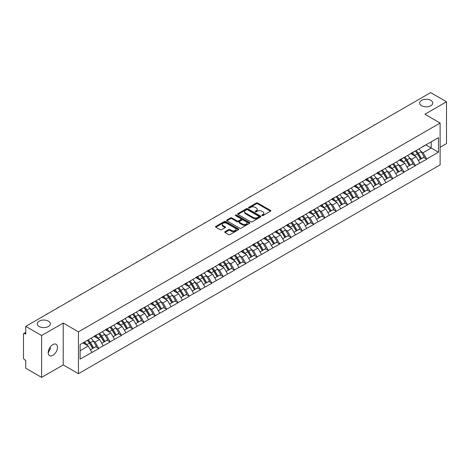 <?xml version="1.0" encoding="UTF-8"?>
<svg xmlns="http://www.w3.org/2000/svg" width="470" height="470" viewBox="0 0 470 470"><rect width="100%" height="100%" fill="white"/><g stroke="black" fill="none" stroke-linecap="round" stroke-linejoin="round"><path stroke-width="0.7" d="M48.434 321.139A6.562 3.789 0 0 0 41.284 320.323A6.562 3.789 0 0 0 37.236 323.818A6.562 3.789 0 0 0 39.157 326.497A6.562 3.789 0 0 0 46.307 327.32A6.562 3.789 0 0 0 50.355 323.818A6.562 3.789 0 0 0 48.434 321.139M430.843 100.357A6.562 3.789 0 0 0 423.693 99.54A6.562 3.789 0 0 0 419.645 103.036A6.562 3.789 0 0 0 421.566 105.715A6.562 3.789 0 0 0 428.716 106.537A6.562 3.789 0 0 0 432.764 103.036A6.562 3.789 0 0 0 430.843 100.357M261.949 215.595A0.705 0.405 0 0 0 262.942 215.595L270.503 211.23A1.005 0.582 0 0 0 270.796 210.819A1.005 0.582 0 0 0 270.503 210.407L257.695 203.017A1.005 0.582 0 0 0 256.273 203.017L248.712 207.382A0.705 0.405 0 0 0 248.507 207.67A0.705 0.405 0 0 0 248.712 207.957A0.705 0.405 0 0 0 249.711 207.957L250.686 207.388A3.22 1.857 0 0 1 255.239 207.388L256.309 208.004A3.22 1.857 0 0 1 257.255 209.32A3.22 1.857 0 0 1 256.309 210.636L255.333 211.2A0.705 0.405 0 0 0 255.122 211.488A0.705 0.405 0 0 0 255.333 211.776A0.705 0.405 0 0 0 256.326 211.776L257.307 211.212A3.22 1.857 0 0 1 261.861 211.212L262.924 211.829A3.22 1.857 0 0 1 263.87 213.139A3.22 1.857 0 0 1 262.924 214.455L261.949 215.019A0.705 0.405 0 0 0 261.743 215.307A0.705 0.405 0 0 0 261.949 215.595L261.949 215.019M50.243 347.06L50.355 348.529L48.222 352.888M52.857 344.616A6.562 3.789 -60 0 1 56.136 344.293A6.562 3.789 -60 0 1 57.14 349.551A6.562 3.789 -60 0 1 52.857 355.332A6.562 3.789 -60 0 1 49.573 355.655A6.562 3.789 -60 0 1 48.569 350.397A6.562 3.789 -60 0 1 52.857 344.616M225.042 231.687A1.005 0.582 0 0 0 224.748 232.098A1.005 0.582 0 0 0 225.042 232.509L228.632 234.583A1.005 0.582 0 0 0 230.059 234.583L238.449 229.736A1.005 0.582 0 0 0 238.748 229.325A1.005 0.582 0 0 0 238.449 228.913L225.647 221.523A1.005 0.582 0 0 0 224.225 221.523L215.83 226.37A1.005 0.582 0 0 0 215.53 226.775A1.005 0.582 0 0 0 215.83 227.186L220.166 229.695A1.005 0.582 0 0 0 221.587 229.695L225.183 227.621A1.005 0.582 0 0 0 225.477 227.21A1.005 0.582 0 0 0 225.183 226.799L223.033 225.553A2.691 1.551 0 0 1 222.245 224.454A2.691 1.551 0 0 1 223.902 223.021A2.691 1.551 0 0 1 226.84 223.356L235.27 228.226A2.691 1.551 0 0 1 236.058 229.325A2.691 1.551 0 0 1 234.395 230.758A2.691 1.551 0 0 1 231.463 230.423L230.059 229.613A1.005 0.582 0 0 0 228.632 229.613L225.042 231.687L225.042 232.509L228.632 230.447L228.632 229.613M63.221 323.066L41.619 335.539L25.744 326.374L430.626 92.619L446.5 101.779L424.904 114.251L440.12 123.04L78.443 331.855L63.221 323.066L63.221 364.914L78.443 373.703L78.443 331.855M250.757 221.805A1.005 0.582 0 0 0 252.184 221.805L260.58 216.958A1.005 0.582 0 0 0 260.874 216.553A1.005 0.582 0 0 0 260.58 216.141L247.772 208.745A1.005 0.582 0 0 0 246.351 208.745L237.955 213.591A1.005 0.582 0 0 0 237.661 214.003A1.005 0.582 0 0 0 237.955 214.414L250.757 221.805M235.781 215.748A0.705 0.405 0 0 1 236.492 215.847L236.492 215.007L249.517 222.527A1.005 0.582 0 0 1 249.811 222.939A1.005 0.582 0 0 1 249.517 223.35L241.122 228.197A1.005 0.582 0 0 1 239.694 228.197L226.893 220.8L230.482 218.744L230.482 217.904L226.893 219.978A1.005 0.582 0 0 0 226.593 220.389A1.005 0.582 0 0 0 226.893 220.8L226.893 219.978M230.482 218.744A1.005 0.582 0 0 1 231.904 218.744L231.904 217.904A1.005 0.582 0 0 0 230.482 217.904M231.904 217.904L237.097 220.906A1.005 0.582 0 0 0 238.525 220.906L240.904 219.525A1.005 0.582 0 0 0 241.198 219.12A1.005 0.582 0 0 0 240.904 218.709L235.499 215.583A0.705 0.405 0 0 1 235.294 215.295A0.705 0.405 0 0 1 235.729 214.919A0.705 0.405 0 0 1 236.492 215.007M78.443 373.703L440.12 164.888L440.12 123.04M87.332 340.362A6.868 3.966 -120 0 1 89.682 343.112L92.884 348.393L95.674 346.784L98.771 348.57L95.146 342.043L93.142 340.885M98.771 348.57L80.106 359.098L80.106 344.534L438.457 137.645L438.457 152.209L426.678 159.007L423.053 152.732L421.044 151.569M415.239 151.046A6.868 3.966 -120 0 1 417.589 153.796L420.791 159.083L423.582 157.468L426.678 159.007M426.678 159.26L415.368 165.534L411.744 159.26L409.74 158.096M403.93 157.573A6.868 3.966 -120 0 1 406.28 160.323L409.482 165.61L412.272 164.001L415.368 165.534M415.368 165.787L404.065 172.061L400.44 165.787L398.431 164.629M392.626 164.106A6.868 3.966 -120 0 1 394.976 166.85L398.178 172.138L400.969 170.528L404.065 172.061M404.065 172.314L392.755 178.588L389.131 172.314L387.121 171.156M381.317 170.633A6.868 3.966 -120 0 1 383.667 173.383L386.869 178.665L389.659 177.055L392.755 178.588M392.755 178.841L381.446 185.121L377.821 178.841L375.818 177.684M370.007 177.161A6.868 3.966 -120 0 1 372.363 179.91L375.559 185.192L378.35 183.582L381.446 185.121M381.446 185.368L370.143 191.648L366.518 185.368L364.509 184.211M358.704 183.688A6.868 3.966 -120 0 1 361.054 186.437L364.256 191.719L367.046 190.109L370.143 191.648M370.143 191.901L358.833 198.175L355.208 191.895L353.205 190.738M347.395 190.215A6.868 3.966 -120 0 1 349.745 192.964L352.947 198.252L355.737 196.636L358.833 198.175M358.833 198.428L347.53 204.703L343.905 198.428L341.896 197.265M336.091 196.742A6.868 3.966 -120 0 1 338.441 199.492L341.643 204.779L344.434 203.169L347.53 204.703M347.53 204.955L336.22 211.23L332.596 204.955L330.586 203.798M324.782 203.275A6.868 3.966 -120 0 1 327.132 206.019L330.334 211.306L333.124 209.696L336.22 211.23M336.22 211.482L324.911 217.757L321.286 211.482L319.283 210.325M313.472 209.802A6.868 3.966 -120 0 1 315.828 212.552L319.024 217.833L321.815 216.224L324.911 217.757M324.911 218.01L313.607 224.29L309.983 218.01L307.973 216.852M302.169 216.329A6.868 3.966 -120 0 1 304.519 219.079L307.721 224.36L310.511 222.751L313.607 224.29M313.607 224.537L302.298 230.817L298.673 224.537L296.67 223.379M290.86 222.856A6.868 3.966 -120 0 1 293.209 225.606L296.411 230.888L299.202 229.278L302.298 230.817M302.298 231.064L290.995 237.344L287.37 231.064L285.361 229.906M279.556 229.383A6.868 3.966 -120 0 1 281.906 232.133L285.108 237.421L287.899 235.805L290.995 237.344M290.995 237.597L279.685 243.871L276.06 237.597L274.051 236.434M268.247 235.911A6.868 3.966 -120 0 1 270.597 238.66L273.799 243.948L276.589 242.338L279.685 243.871M279.685 244.124L268.376 250.398L264.751 244.124L262.748 242.961M256.937 242.444A6.868 3.966 -120 0 1 259.293 245.187L262.489 250.475L265.28 248.865L268.376 250.398M268.376 250.651L257.072 256.925L253.447 250.651L251.438 249.494M245.634 248.971A6.868 3.966 -120 0 1 247.984 251.72L251.186 257.002L253.976 255.392L257.072 256.925M257.072 257.178L245.763 263.459L242.138 257.178L240.129 256.021M234.324 255.498A6.868 3.966 -120 0 1 236.674 258.247L239.876 263.529L242.667 261.919L245.763 263.459M245.763 263.705L234.454 269.986L230.835 263.705L228.825 262.548M223.021 262.025A6.868 3.966 -120 0 1 225.371 264.774L228.573 270.056L231.358 268.446L234.454 269.986M234.454 270.232L223.15 276.513L219.525 270.232L217.516 269.075M211.712 268.552A6.868 3.966 -120 0 1 214.062 271.302L217.263 276.589L220.054 274.974L223.15 276.513M223.15 276.765L211.841 283.04L208.216 276.765L206.213 275.602M200.402 275.079A6.868 3.966 -120 0 1 202.752 277.829L205.954 283.116L208.745 281.507L211.841 283.04M211.841 283.293L200.537 289.567L196.912 283.293L194.903 282.129M189.099 281.606A6.868 3.966 -120 0 1 191.449 284.356L194.65 289.643L197.441 288.034L200.537 289.567M200.537 289.82L189.228 296.094L185.603 289.82L183.594 288.662M177.789 288.139A6.868 3.966 -120 0 1 180.139 290.889L183.341 296.171L186.132 294.561L189.228 296.094M189.228 296.347L177.918 302.627L174.3 296.347L172.29 295.189M166.48 294.666A6.868 3.966 -120 0 1 168.836 297.416L172.032 302.698L174.822 301.088L177.918 302.627M177.918 302.874L166.615 309.154L162.99 302.874L160.981 301.716M155.176 301.194A6.868 3.966 -120 0 1 157.526 303.943L160.728 309.225L163.519 307.615L166.615 309.154M166.615 309.401L155.306 315.681L151.681 309.401L149.677 308.244M143.867 307.721A6.868 3.966 -120 0 1 146.217 310.47L149.419 315.758L152.209 314.142L155.306 315.681M155.306 315.934L144.002 322.209L140.377 315.934L138.368 314.771M132.564 314.248A6.868 3.966 -120 0 1 134.913 316.997L138.115 322.285L140.906 320.669L144.002 322.209M144.002 322.461L132.693 328.736L129.068 322.461L127.059 321.298M121.254 320.775A6.868 3.966 -120 0 1 123.604 323.524L126.806 328.812L129.597 327.202L132.693 328.736M132.693 328.988L121.383 335.263L117.764 328.988L115.755 327.831M109.945 327.308A6.868 3.966 -120 0 1 112.301 330.052L115.497 335.339L118.287 333.729L121.383 335.263M121.383 335.515L110.08 341.79L106.455 335.515L104.446 334.358M98.641 333.835A6.868 3.966 -120 0 1 100.991 336.585L104.193 341.866L106.984 340.257L110.08 341.79M110.08 342.043L98.771 348.323M94.928 335.727L98.771 333.759M95.146 342.043L99.569 339.493L93.988 336.267M103.194 345.767L99.569 339.493M106.238 329.194L110.08 327.232M106.455 335.515L110.879 332.966L105.298 329.74M114.498 339.24L110.879 332.966M117.547 322.667L121.383 320.704M117.764 328.988L122.182 326.433L116.601 323.213M125.807 332.713L122.182 326.433M128.851 316.14L132.693 314.171M129.068 322.461L133.492 319.906L127.91 316.686M137.117 326.186L133.492 319.906M140.16 309.613L144.002 307.644M140.377 315.934L144.795 313.378L139.214 310.159M148.42 319.653L144.795 313.378M151.463 303.085L155.306 301.117M151.681 309.401L156.105 306.851L150.523 303.626M159.73 313.126L156.105 306.851M162.773 296.558L166.615 294.59M162.99 302.874L167.414 300.324L161.833 297.099M171.033 306.599L167.414 300.324M174.082 290.031L177.918 288.063M174.3 296.347L178.718 293.797L173.136 290.572M182.342 300.072L178.718 293.797M185.386 283.498L189.228 281.536M185.603 289.82L190.027 287.264L184.446 284.045M193.652 293.544L190.027 287.264M196.695 276.971L200.537 275.003M196.912 283.293L201.33 280.737L195.749 277.517M204.955 287.017L201.33 280.737M207.999 270.444L211.841 268.476M208.216 276.765L212.64 274.21L207.059 270.99M216.265 280.49L212.64 274.21M219.308 263.917L223.15 261.949M219.525 270.232L223.949 267.683L218.368 264.457M227.568 273.957L223.949 267.683M230.617 257.39L234.454 255.422M230.835 263.705L235.253 261.156L229.671 257.93M238.878 267.43L235.253 261.156M241.921 250.863L245.763 248.894M242.138 257.178L246.562 254.628L240.981 251.403M250.187 260.903L246.562 254.628M253.23 244.329L257.072 242.367M253.447 250.651L257.865 248.095L252.284 244.876M261.49 254.376L257.865 248.095M264.534 237.802L268.376 235.834M264.751 244.124L269.175 241.568L263.594 238.349M272.8 247.849L269.175 241.568M275.843 231.275L279.685 229.307M276.06 237.597L280.484 235.041L274.903 231.822M284.103 241.322L280.484 235.041M287.152 224.748L290.995 222.78M287.37 231.064L291.788 228.514L286.207 225.289M295.413 234.788L291.788 228.514M298.456 218.221L302.298 216.253M298.673 224.537L303.097 221.987L297.516 218.762M306.722 228.261L303.097 221.987M309.765 211.694L313.607 209.726M309.983 218.01L314.401 215.46L308.819 212.234M318.026 221.734L314.401 215.46M321.069 205.161L324.911 203.199M321.286 211.482L325.71 208.927L320.129 205.707M329.335 215.207L325.71 208.927M332.378 198.634L336.22 196.666M332.596 204.955L337.019 202.4L331.438 199.18M340.638 208.68L337.019 202.4M343.688 192.107L347.53 190.138M343.905 198.428L348.323 195.873L342.742 192.653M351.948 202.153L348.323 195.873M354.991 185.579L358.833 183.611M355.208 191.895L359.632 189.345L354.051 186.126M363.257 195.62L359.632 189.345M366.3 179.052L370.143 177.084M366.518 185.368L370.936 182.818L365.355 179.593M374.561 189.093L370.936 182.818M377.604 172.525L381.446 170.557M377.821 178.841L382.245 176.291L376.664 173.066M385.87 182.566L382.245 176.291M388.913 165.992L392.755 164.03M389.131 172.314L393.555 169.764L387.973 166.539M397.179 176.038L393.555 169.764M400.223 159.465L404.065 157.503M400.44 165.787L404.858 163.231L399.277 160.012M408.483 169.511L404.858 163.231M411.526 152.938L415.368 150.97M411.744 159.26L416.167 156.704L410.586 153.484M419.792 162.984L416.167 156.704M422.836 146.411L426.678 144.443M423.053 152.732L431.207 148.021L431.207 141.828L438.457 137.645M425.844 144.925L438.457 152.209M440.12 147.31L446.5 143.626L446.5 101.779M41.619 335.539L41.619 377.381L25.744 368.221L25.744 360.396L24.587 359.726A1.539 0.887 -120 0 1 23.5 357.84L23.5 334.158A1.539 0.887 -120 0 1 23.817 333.453A1.539 0.887 -120 0 1 24.587 333.53L25.744 334.199L25.744 326.374M41.619 377.381L63.221 364.914M80.106 350.726L88.26 346.02L82.896 342.924M91.885 352.294L88.26 346.02M417.43 153.919L417.789 154.125M406.121 160.446L406.48 160.652M394.818 166.973L395.176 167.185M383.508 173.506L383.867 173.712M372.205 180.034L372.563 180.239M360.895 186.561L361.254 186.766M349.586 193.088L349.944 193.293M338.282 199.615L338.641 199.821M326.973 206.142L327.332 206.354M315.664 212.675L316.028 212.881M304.36 219.202L304.719 219.408M293.051 225.729L293.409 225.935M281.747 232.256L282.106 232.462M270.438 238.784L270.796 238.989M259.129 245.311L259.493 245.522M247.825 251.838L248.184 252.049M236.516 258.371L236.874 258.576M225.212 264.898L225.571 265.103M213.903 271.425L214.261 271.631M202.594 277.952L202.958 278.158M191.29 284.479L191.648 284.691M179.981 291.006L180.339 291.218M168.677 297.539L169.036 297.745M157.368 304.066L157.726 304.272M146.058 310.594L146.417 310.799M134.755 317.121L135.113 317.326M123.446 323.648L123.804 323.859M112.142 330.175L112.5 330.387M100.833 336.708L101.191 336.914M89.523 343.235L89.882 343.441M262.231 215.695L262.924 215.289A3.22 1.857 0 0 0 263.87 213.979L263.87 213.139M257.255 209.32L257.255 210.161A3.22 1.857 0 0 1 256.309 211.471L255.609 211.876M270.491 211.236L257.695 203.851A1.005 0.582 0 0 0 256.273 203.851L248.994 208.057M260.562 216.97L247.772 209.585A1.005 0.582 0 0 0 246.351 209.585L237.967 214.42L237.955 213.591M258.8 216.84A0.705 0.405 0 0 0 259.005 216.553A0.705 0.405 0 0 0 258.8 216.265L247.561 209.773A0.705 0.405 0 0 0 246.562 209.773L245.528 210.366A3.22 1.857 0 0 0 244.588 211.682A3.22 1.857 0 0 0 245.528 212.998L253.213 217.434A3.22 1.857 0 0 0 257.766 217.434L258.8 216.84L258.8 217.675A0.705 0.405 0 0 0 259.005 217.387L259.005 216.553M244.588 211.682L244.588 212.522A3.22 1.857 0 0 0 245.528 213.832L245.528 212.998M258.8 217.675L257.766 218.268A3.22 1.857 0 0 1 253.213 218.268L245.528 213.832M231.904 218.744L237.097 221.74A1.005 0.582 0 0 0 238.525 221.74L240.904 220.365A1.005 0.582 0 0 0 241.198 219.954L241.198 219.12M236.492 215.847L249.5 223.356M242.491 224.014A2.691 1.551 0 0 0 245.422 224.355A2.691 1.551 0 0 0 247.085 222.915A2.691 1.551 0 0 0 246.298 221.817L243.325 220.101A1.005 0.582 0 0 0 241.903 220.101L239.518 221.482A1.005 0.582 0 0 0 239.224 221.887A1.005 0.582 0 0 0 239.518 222.298L242.491 224.014L242.491 224.854A2.691 1.551 0 0 0 245.422 225.189A2.691 1.551 0 0 0 247.085 223.755L247.085 222.915M239.224 221.887L239.224 222.727A1.005 0.582 0 0 0 239.518 223.138L239.518 222.298M242.491 224.854L239.518 223.138M236.058 229.325L236.058 230.159A2.691 1.551 0 0 1 234.395 231.598A2.691 1.551 0 0 1 231.463 231.258L230.059 230.447A1.005 0.582 0 0 0 228.632 230.447M222.245 224.454L222.245 225.295A2.691 1.551 0 0 0 223.033 226.393L223.033 225.553M225.171 227.627L223.033 226.393M238.449 228.913L238.449 229.736L225.647 222.357A1.005 0.582 0 0 0 224.225 222.357L215.842 227.198M375.319 124.55A2.356 1.363 0 0 0 373.809 125.419M418.917 148.925A8.407 4.853 60 0 1 421.12 151.692L418.329 153.302A8.407 4.853 -120 0 0 416.126 150.535M418.329 153.302L421.531 158.59L424.322 156.98L421.12 151.692M420.791 159.083L421.531 158.59M423.582 157.468L424.322 156.98M411.321 153.055A6.868 3.966 60 0 1 413.218 155M412.396 152.691A8.407 4.853 60 0 1 414.599 155.458L414.91 155.981M418.353 160.487L420.585 159.136L417.389 153.849A8.407 4.853 -120 0 0 415.186 151.082M420.585 159.136L418.323 160.44M364.009 131.077A2.356 1.363 0 0 0 362.499 131.947M407.608 155.453A8.407 4.853 60 0 1 409.811 158.22L407.02 159.835A8.407 4.853 -120 0 0 404.817 157.062M407.02 159.835L410.222 165.117L413.012 163.507L409.811 158.22M409.482 165.61L410.222 165.117M412.272 164.001L413.012 163.507M400.011 159.589A6.868 3.966 60 0 1 401.909 161.527M401.086 159.218A8.407 4.853 60 0 1 403.289 161.986L403.607 162.508M407.044 167.014L409.282 165.663L406.08 160.376A8.407 4.853 -120 0 0 403.877 157.609M409.282 165.663L407.014 166.968M352.706 137.604A2.356 1.363 0 0 0 351.19 138.48M396.304 161.98A8.407 4.853 60 0 1 398.507 164.753L395.716 166.362A8.407 4.853 -120 0 0 393.513 163.589M395.716 166.362L398.918 171.644L401.709 170.034L398.507 164.753M398.178 172.138L398.918 171.644M400.969 170.528L401.709 170.034M388.708 166.116A6.868 3.966 60 0 1 390.599 168.06M389.783 165.746A8.407 4.853 60 0 1 391.98 168.518L392.297 169.036M395.74 173.547L397.973 172.19L394.771 166.903A8.407 4.853 -120 0 0 392.568 164.136M397.973 172.19L395.711 173.495M341.396 144.131A2.356 1.363 0 0 0 339.886 145.007M384.995 168.507A8.407 4.853 60 0 1 387.198 171.28L384.407 172.889A8.407 4.853 -120 0 0 382.204 170.117M384.407 172.889L387.609 178.171L390.4 176.561L387.198 171.28M386.869 178.665L387.609 178.171M389.659 177.055L390.4 176.561M377.398 172.643A6.868 3.966 60 0 1 379.296 174.587M378.473 172.273A8.407 4.853 60 0 1 380.677 175.046L380.994 175.563M384.431 180.075L386.669 178.718L383.467 173.43A8.407 4.853 -120 0 0 381.264 170.663M386.669 178.718L384.401 180.028M330.087 150.659A2.356 1.363 0 0 0 328.577 151.534M373.691 175.034A8.407 4.853 60 0 1 375.894 177.807L373.104 179.417A8.407 4.853 -120 0 0 370.901 176.65M373.104 179.417L376.3 184.704L379.09 183.089L375.894 177.807M375.559 185.192L376.3 184.704M378.35 183.582L379.09 183.089M366.095 179.17A6.868 3.966 60 0 1 367.987 181.114M367.164 178.8A8.407 4.853 60 0 1 369.367 181.573L369.684 182.096M373.121 186.602L375.36 185.245L372.158 179.963A8.407 4.853 -120 0 0 369.955 177.19M375.36 185.245L373.098 186.555M318.783 157.192A2.356 1.363 0 0 0 317.274 158.061M362.382 181.561A8.407 4.853 60 0 1 364.585 184.334L361.794 185.944A8.407 4.853 -120 0 0 359.591 183.177M361.794 185.944L364.996 191.231L367.787 189.621L364.585 184.334M364.256 191.719L364.996 191.231M367.046 190.109L367.787 189.621M354.785 185.697A6.868 3.966 60 0 1 356.683 187.642M355.861 185.333A8.407 4.853 60 0 1 358.064 188.1L358.375 188.623M361.818 193.129L364.05 191.772L360.854 186.49A8.407 4.853 -120 0 0 358.651 183.717M364.05 191.772L361.788 193.082M307.474 163.719A2.356 1.363 0 0 0 305.964 164.588M351.072 188.094A8.407 4.853 60 0 1 353.276 190.861L350.485 192.471A8.407 4.853 -120 0 0 348.282 189.704M350.485 192.471L353.687 197.758L356.477 196.149L353.276 190.861M352.947 198.252L353.687 197.758M355.737 196.636L356.477 196.149M343.476 192.224A6.868 3.966 60 0 1 345.374 194.169M344.551 191.86A8.407 4.853 60 0 1 346.754 194.627L347.072 195.15M350.508 199.656L352.747 198.305L349.545 193.017A8.407 4.853 -120 0 0 347.342 190.244M352.747 198.305L350.479 199.609M296.171 170.246A2.356 1.363 0 0 0 294.655 171.115M339.769 194.621A8.407 4.853 60 0 1 341.972 197.388L339.181 199.004A8.407 4.853 -120 0 0 336.978 196.231M339.181 199.004L342.383 204.286L345.174 202.676L341.972 197.388M341.643 204.779L342.383 204.286M344.434 203.169L345.174 202.676M332.173 198.757A6.868 3.966 60 0 1 334.064 200.696M333.242 198.387A8.407 4.853 60 0 1 335.445 201.154L335.762 201.677M339.205 206.183L341.437 204.832L338.236 199.544A8.407 4.853 -120 0 0 336.032 196.777M341.437 204.832L339.176 206.136M284.861 176.773A2.356 1.363 0 0 0 283.351 177.648M328.46 201.148A8.407 4.853 60 0 1 330.663 203.915L327.872 205.531A8.407 4.853 -120 0 0 325.669 202.758M327.872 205.531L331.074 210.813L333.865 209.203L330.663 203.915M330.334 211.306L331.074 210.813M333.124 209.696L333.865 209.203M320.863 205.284A6.868 3.966 60 0 1 322.761 207.223M321.938 204.914A8.407 4.853 60 0 1 324.141 207.687L324.459 208.204M327.896 212.716L330.134 211.359L326.932 206.072A8.407 4.853 -120 0 0 324.729 203.304M330.134 211.359L327.866 212.663M273.552 183.3A2.356 1.363 0 0 0 272.042 184.175M317.156 207.675A8.407 4.853 60 0 1 319.359 210.448L316.569 212.058A8.407 4.853 -120 0 0 314.365 209.285M316.569 212.058L319.764 217.34L322.555 215.73L319.359 210.448M319.024 217.833L319.764 217.34M321.815 216.224L322.555 215.73M309.56 211.811A6.868 3.966 60 0 1 311.451 213.756M310.629 211.441A8.407 4.853 60 0 1 312.832 214.214L313.149 214.731M316.586 219.243L318.825 217.886L315.623 212.599A8.407 4.853 -120 0 0 313.42 209.832M318.825 217.886L316.563 219.196M262.248 189.827A2.356 1.363 0 0 0 260.738 190.703M305.847 214.203A8.407 4.853 60 0 1 308.05 216.976L305.259 218.585A8.407 4.853 -120 0 0 303.056 215.818M305.259 218.585L308.461 223.873L311.252 222.257L308.05 216.976M307.721 224.36L308.461 223.873M310.511 222.751L311.252 222.257M298.25 218.339A6.868 3.966 60 0 1 300.142 220.283M299.325 217.968A8.407 4.853 60 0 1 301.529 220.741L301.84 221.264M305.283 225.77L307.515 224.413L304.319 219.132A8.407 4.853 -120 0 0 302.116 216.359M307.515 224.413L305.253 225.723M250.939 196.36A2.356 1.363 0 0 0 249.429 197.23M294.537 220.73A8.407 4.853 60 0 1 296.74 223.503L293.95 225.112A8.407 4.853 -120 0 0 291.747 222.345M293.95 225.112L297.152 230.4L299.942 228.784L296.74 223.503M296.411 230.888L297.152 230.4M299.202 229.278L299.942 228.784M286.941 224.866A6.868 3.966 60 0 1 288.839 226.81M288.016 224.501A8.407 4.853 60 0 1 290.219 227.268L290.536 227.791M293.973 232.297L296.212 230.94L293.01 225.659A8.407 4.853 -120 0 0 290.807 222.886M296.212 230.94L293.944 232.251M239.635 202.887A2.356 1.363 0 0 0 238.12 203.757M283.234 227.263A8.407 4.853 60 0 1 285.437 230.03L282.646 231.639A8.407 4.853 -120 0 0 280.443 228.872M282.646 231.639L285.848 236.927L288.639 235.317L285.437 230.03M285.108 237.421L285.848 236.927M287.899 235.805L288.639 235.317M275.637 231.393A6.868 3.966 60 0 1 277.529 233.337M276.707 231.029A8.407 4.853 60 0 1 278.91 233.796L279.227 234.319M282.664 238.825L284.902 237.468L281.7 232.186A8.407 4.853 -120 0 0 279.497 229.413M284.902 237.468L282.64 238.778M228.326 209.414A2.356 1.363 0 0 0 226.816 210.284M271.924 233.79A8.407 4.853 60 0 1 274.127 236.557L271.337 238.172A8.407 4.853 -120 0 0 269.134 235.4M271.337 238.172L274.539 243.454L277.329 241.844L274.127 236.557M273.799 243.948L274.539 243.454M276.589 242.338L277.329 241.844M264.328 237.926A6.868 3.966 60 0 1 266.226 239.864M265.403 237.556A8.407 4.853 60 0 1 267.606 240.323L267.918 240.846M271.36 245.352L273.599 244.001L270.397 238.713A8.407 4.853 -120 0 0 268.194 235.946M273.599 244.001L271.331 245.305M217.017 215.942A2.356 1.363 0 0 0 215.507 216.817M260.621 240.317A8.407 4.853 60 0 1 262.824 243.084L260.033 244.7A8.407 4.853 -120 0 0 257.83 241.927M260.033 244.7L263.229 249.981L266.02 248.371L262.824 243.084M262.489 250.475L263.229 249.981M265.28 248.865L266.02 248.371M253.025 244.453A6.868 3.966 60 0 1 254.916 246.392M254.094 244.083A8.407 4.853 60 0 1 256.297 246.85L256.614 247.373M260.051 251.885L262.289 250.528L259.088 245.24A8.407 4.853 -120 0 0 256.884 242.473M262.289 250.528L260.028 251.832M205.713 222.469A2.356 1.363 0 0 0 204.203 223.344M249.312 246.844A8.407 4.853 60 0 1 251.515 249.617L248.724 251.227A8.407 4.853 -120 0 0 246.521 248.454M248.724 251.227L251.926 256.508L254.717 254.899L251.515 249.617M251.186 257.002L251.926 256.508M253.976 255.392L254.717 254.899M241.715 250.98A6.868 3.966 60 0 1 243.607 252.925M242.79 250.61A8.407 4.853 60 0 1 244.993 253.383L245.305 253.9M248.748 258.412L250.98 257.055L247.784 251.767A8.407 4.853 -120 0 0 245.581 249M250.98 257.055L248.718 258.359M194.404 228.996A2.356 1.363 0 0 0 192.894 229.871M238.002 253.371A8.407 4.853 60 0 1 240.205 256.144L237.415 257.754A8.407 4.853 -120 0 0 235.212 254.981M237.415 257.754L240.617 263.041L243.407 261.426L240.205 256.144M239.876 263.529L240.617 263.041M242.667 261.919L243.407 261.426M230.406 257.507A6.868 3.966 60 0 1 232.303 259.452M231.481 257.137A8.407 4.853 60 0 1 233.684 259.91L234.001 260.433M237.438 264.939L239.677 263.582L236.475 258.3A8.407 4.853 -120 0 0 234.272 255.527M239.677 263.582L237.409 264.892M183.1 235.529A2.356 1.363 0 0 0 181.584 236.398M226.699 259.898A8.407 4.853 60 0 1 228.902 262.671L226.111 264.281A8.407 4.853 -120 0 0 223.908 261.514M226.111 264.281L229.313 269.568L232.104 267.953L228.902 262.671M228.573 270.056L229.313 269.568M231.358 268.446L232.104 267.953M219.102 264.034A6.868 3.966 60 0 1 220.994 265.979M220.172 263.664A8.407 4.853 60 0 1 222.375 266.437L222.692 266.96M226.129 271.466L228.367 270.109L225.165 264.827A8.407 4.853 -120 0 0 222.962 262.054M228.367 270.109L226.105 271.419M171.791 242.056A2.356 1.363 0 0 0 170.281 242.925M215.389 266.431A8.407 4.853 60 0 1 217.592 269.198L214.802 270.808A8.407 4.853 -120 0 0 212.599 268.041M214.802 270.808L218.004 276.096L220.794 274.486L217.592 269.198M217.263 276.589L218.004 276.096M220.054 274.974L220.794 274.486M207.793 270.561A6.868 3.966 60 0 1 209.691 272.506M208.868 270.197A8.407 4.853 60 0 1 211.071 272.964L211.383 273.487M214.825 277.993L217.064 276.636L213.862 271.355A8.407 4.853 -120 0 0 211.659 268.582M217.064 276.636L214.796 277.946M160.482 248.583A2.356 1.363 0 0 0 158.972 249.453M204.086 272.958A8.407 4.853 60 0 1 206.283 275.726L203.498 277.335A8.407 4.853 -120 0 0 201.295 274.568M203.498 277.335L206.694 282.623L209.485 281.013L206.283 275.726M205.954 283.116L206.694 282.623M208.745 281.507L209.485 281.013M196.489 277.089A6.868 3.966 60 0 1 198.381 279.033M197.559 276.724A8.407 4.853 60 0 1 199.762 279.491L200.079 280.014M203.516 284.52L205.754 283.169L202.552 277.882A8.407 4.853 -120 0 0 200.349 275.115M205.754 283.169L203.487 284.473M149.178 255.11A2.356 1.363 0 0 0 147.668 255.986M192.776 279.486A8.407 4.853 60 0 1 194.98 282.253L192.189 283.868A8.407 4.853 -120 0 0 189.986 281.095M192.189 283.868L195.391 289.15L198.181 287.54L194.98 282.253M194.65 289.643L195.391 289.15M197.441 288.034L198.181 287.54M185.18 283.622A6.868 3.966 60 0 1 187.072 285.56M186.255 283.251A8.407 4.853 60 0 1 188.458 286.019L188.77 286.541M192.212 291.053L194.445 289.696L191.249 284.409A8.407 4.853 -120 0 0 189.046 281.642M194.445 289.696L192.183 291M137.869 261.637A2.356 1.363 0 0 0 136.359 262.513M181.467 286.013A8.407 4.853 60 0 1 183.67 288.786L180.88 290.395A8.407 4.853 -120 0 0 178.676 287.622M180.88 290.395L184.081 295.677L186.872 294.067L183.67 288.786M183.341 296.171L184.081 295.677M186.132 294.561L186.872 294.067M173.871 290.149A6.868 3.966 60 0 1 175.768 292.093M174.946 289.779A8.407 4.853 60 0 1 177.149 292.551L177.466 293.068M180.903 297.58L183.141 296.223L179.939 290.936A8.407 4.853 -120 0 0 177.736 288.169M183.141 296.223L180.874 297.528M126.565 268.164A2.356 1.363 0 0 0 125.049 269.04M170.163 292.54A8.407 4.853 60 0 1 172.367 295.313L169.576 296.923A8.407 4.853 -120 0 0 167.373 294.149M169.576 296.923L172.772 302.204L175.563 300.594L172.367 295.313M172.032 302.698L172.772 302.204M174.822 301.088L175.563 300.594M162.567 296.676A6.868 3.966 60 0 1 164.459 298.62M163.636 296.306A8.407 4.853 60 0 1 165.839 299.079L166.157 299.596M169.594 304.108L171.832 302.751L168.63 297.469A8.407 4.853 -120 0 0 166.427 294.696M171.832 302.751L169.57 304.061M115.256 274.697A2.356 1.363 0 0 0 113.746 275.567M158.854 299.067A8.407 4.853 60 0 1 161.057 301.84L158.267 303.45A8.407 4.853 -120 0 0 156.064 300.683M158.267 303.45L161.468 308.737L164.259 307.122L161.057 301.84M160.728 309.225L161.468 308.737M163.519 307.615L164.259 307.122M151.258 303.203A6.868 3.966 60 0 1 153.155 305.147M152.333 302.833A8.407 4.853 60 0 1 154.536 305.606L154.847 306.129M158.29 310.635L160.529 309.278L157.327 303.996A8.407 4.853 -120 0 0 155.124 301.223M160.529 309.278L158.261 310.588M103.946 281.225A2.356 1.363 0 0 0 102.437 282.094M147.551 305.6A8.407 4.853 60 0 1 149.748 308.367L146.957 309.977A8.407 4.853 -120 0 0 144.76 307.21M146.957 309.977L150.159 315.264L152.95 313.654L149.748 308.367M149.419 315.758L150.159 315.264M152.209 314.142L152.95 313.654M139.954 309.73A6.868 3.966 60 0 1 141.846 311.675M141.024 309.366A8.407 4.853 60 0 1 143.227 312.133L143.544 312.656M146.981 317.162L149.219 315.805L146.017 310.523A8.407 4.853 -120 0 0 143.814 307.75M149.219 315.805L146.951 317.115M92.643 287.752A2.356 1.363 0 0 0 91.133 288.621M136.241 312.127A8.407 4.853 60 0 1 138.444 314.894L135.654 316.504A8.407 4.853 -120 0 0 133.451 313.737M135.654 316.504L138.856 321.791L141.646 320.182L138.444 314.894M138.115 322.285L138.856 321.791M140.906 320.669L141.646 320.182M128.645 316.257A6.868 3.966 60 0 1 130.537 318.202M129.72 315.893A8.407 4.853 60 0 1 131.923 318.66L132.235 319.183M135.677 323.689L137.91 322.338L134.708 317.05A8.407 4.853 -120 0 0 132.511 314.283M137.91 322.338L135.648 323.642M81.334 294.279A2.356 1.363 0 0 0 79.824 295.148M124.932 318.654A8.407 4.853 60 0 1 127.135 321.421L124.344 323.037A8.407 4.853 -120 0 0 122.141 320.264M124.344 323.037L127.546 328.319L130.337 326.709L127.135 321.421M126.806 328.812L127.546 328.319M129.597 327.202L130.337 326.709M117.336 322.79A6.868 3.966 60 0 1 119.233 324.729M118.411 322.42A8.407 4.853 60 0 1 120.614 325.187L120.931 325.71M124.368 330.216L126.606 328.865L123.404 323.577A8.407 4.853 -120 0 0 121.201 320.81M126.606 328.865L124.338 330.169M70.024 300.806A2.356 1.363 0 0 0 68.514 301.681M113.628 325.181A8.407 4.853 60 0 1 115.832 327.954L113.041 329.564A8.407 4.853 -120 0 0 110.838 326.791M113.041 329.564L116.237 334.846L119.028 333.236L115.832 327.954M115.497 335.339L116.237 334.846M118.287 333.729L119.028 333.236M106.032 329.317A6.868 3.966 60 0 1 107.924 331.262M107.101 328.947A8.407 4.853 60 0 1 109.304 331.72L109.622 332.237M113.059 336.749L115.297 335.392L112.095 330.105A8.407 4.853 -120 0 0 109.892 327.337M115.297 335.392L113.035 336.696M58.721 307.333A2.356 1.363 0 0 0 57.211 308.208M102.319 331.708A8.407 4.853 60 0 1 104.522 334.481L101.731 336.091A8.407 4.853 -120 0 0 99.528 333.318M101.731 336.091L104.933 341.373L107.724 339.763L104.522 334.481M104.193 341.866L104.933 341.373M106.984 340.257L107.724 339.763M94.723 335.844A6.868 3.966 60 0 1 96.62 337.789M95.798 335.474A8.407 4.853 60 0 1 98.001 338.247L98.312 338.764M101.755 343.276L103.987 341.919L100.791 336.637A8.407 4.853 -120 0 0 98.588 333.865M103.987 341.919L101.726 343.229M47.411 313.866A2.356 1.363 0 0 0 45.901 314.736M91.01 338.236A8.407 4.853 60 0 1 93.213 341.009L90.422 342.618A8.407 4.853 -120 0 0 88.225 339.851M90.422 342.618L93.624 347.906L96.415 346.29L93.213 341.009M92.884 348.393L93.624 347.906M95.674 346.784L96.415 346.29M83.601 342.518A6.868 3.966 60 0 1 85.311 344.316M84.488 342.001A8.407 4.853 60 0 1 86.692 344.774L87.009 345.297M90.446 349.803L92.684 348.446L89.482 343.165A8.407 4.853 -120 0 0 87.279 340.392M92.684 348.446L90.416 349.756M25.744 332.86L24.587 333.53M262.924 215.289L262.924 214.455M255.333 211.776L255.333 211.2M256.309 211.471L256.309 210.636M248.712 207.957L248.712 207.382M256.273 203.851L256.273 203.017M257.695 203.851L257.695 203.017M270.503 211.23L270.503 210.407M246.351 209.585L246.351 208.745M247.772 209.585L247.772 208.745M260.58 216.958L260.58 216.141M253.213 218.268L253.213 217.434M257.766 218.268L257.766 217.434M237.097 221.74L237.097 220.906M238.525 221.74L238.525 220.906M240.904 220.365L240.904 219.525M249.517 223.35L249.517 222.527M230.059 230.447L230.059 229.613M231.463 231.258L231.463 230.423M225.183 227.621L225.183 226.799M215.83 227.186L215.83 226.37M224.225 222.357L224.225 221.523M225.647 222.357L225.647 221.523M417.389 153.849L414.599 155.458M406.08 160.376L403.289 161.986M394.771 166.903L391.98 168.518M383.467 173.43L380.677 175.046M372.158 179.963L369.367 181.573M360.854 186.49L358.064 188.1M349.545 193.017L346.754 194.627M338.236 199.544L335.445 201.154M326.932 206.072L324.141 207.687M315.623 212.599L312.832 214.214M304.319 219.132L301.529 220.741M293.01 225.659L290.219 227.268M281.7 232.186L278.91 233.796M270.397 238.713L267.606 240.323M259.088 245.24L256.297 246.85M247.784 251.767L244.993 253.383M236.475 258.3L233.684 259.91M225.165 264.827L222.375 266.437M213.862 271.355L211.071 272.964M202.552 277.882L199.762 279.491M191.249 284.409L188.458 286.019M179.939 290.936L177.149 292.551M168.63 297.469L165.839 299.079M157.327 303.996L154.536 305.606M146.017 310.523L143.227 312.133M134.708 317.05L131.923 318.66M123.404 323.577L120.614 325.187M112.095 330.105L109.304 331.72M100.791 336.637L98.001 338.247M89.482 343.165L86.692 344.774M25.744 332.337L23.817 333.453"/></g></svg>

